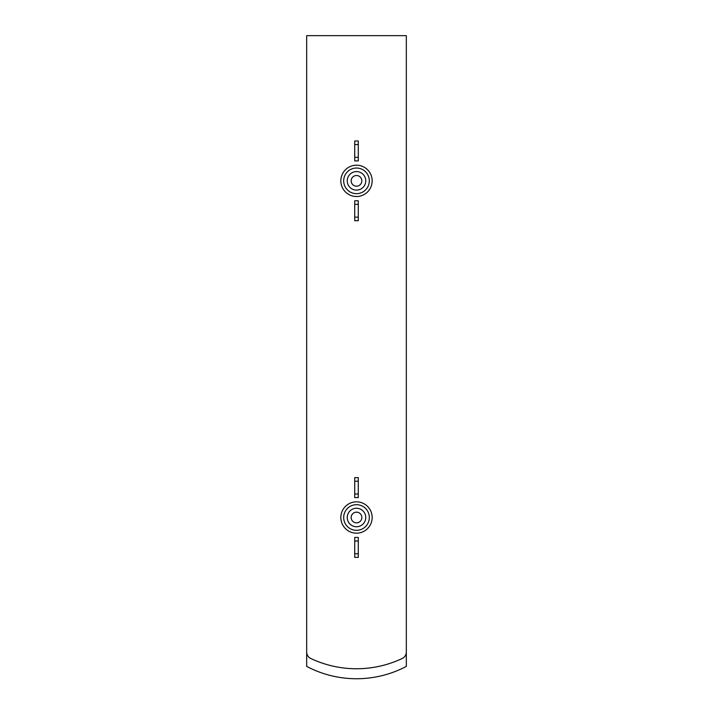 <?xml version="1.0" encoding="UTF-8"?>
<svg xmlns="http://www.w3.org/2000/svg" width="713" height="713" viewBox="0 0 713 713"><rect width="100%" height="100%" fill="white"/><g stroke="black" fill="none" stroke-linecap="round" stroke-linejoin="round"><path stroke-width="1.07" d="M306.679 35.65L306.679 652.047A7.121 7.121 0 0 0 310.752 658.473A106.95 106.95 0 0 0 402.248 658.473A7.121 7.121 0 0 0 406.321 652.047L406.321 35.65L306.679 35.65M306.679 652.047L306.679 666.405A106.763 106.763 0 0 0 406.321 666.405L406.321 652.047M356.5 512.166A5.339 5.339 0 0 1 361.126 520.178A5.339 5.339 0 0 1 351.874 520.178A5.339 5.339 0 0 1 356.5 512.166M356.5 508.253A9.251 9.251 0 0 1 364.512 522.13A9.251 9.251 0 0 1 348.488 522.13A9.251 9.251 0 0 1 356.5 508.253M356.5 504.697A12.807 12.807 0 0 1 367.596 523.912A12.807 12.807 0 0 1 345.404 523.912A12.807 12.807 0 0 1 356.5 504.697M354.717 553.805L354.717 557.37L358.282 557.37L358.282 553.805L354.717 553.805L354.717 537.433L358.282 537.433L358.282 540.998L354.717 540.998M358.282 540.998L358.282 553.805M354.717 494.02L354.717 497.576L358.282 497.576L358.282 494.02L354.717 494.02L354.717 477.648L358.282 477.648L358.282 481.213L354.717 481.213M358.282 481.213L358.282 494.02M356.5 175.514A5.339 5.339 0 0 1 361.126 183.517A5.339 5.339 0 0 1 351.874 183.517A5.339 5.339 0 0 1 356.5 175.514M356.5 171.592A9.251 9.251 0 0 1 364.512 185.478A9.251 9.251 0 0 1 348.488 185.478A9.251 9.251 0 0 1 356.5 171.592M356.5 168.036A12.807 12.807 0 0 1 367.596 187.252A12.807 12.807 0 0 1 345.404 187.252A12.807 12.807 0 0 1 356.5 168.036M354.717 217.144L354.717 220.709L358.282 220.709L358.282 217.144L354.717 217.144L354.717 200.781L358.282 200.781L358.282 204.337L354.717 204.337M358.282 204.337L358.282 217.144M354.717 157.359L354.717 160.915L358.282 160.915L358.282 157.359L354.717 157.359L354.717 140.987L358.282 140.987L358.282 144.552L354.717 144.552M358.282 144.552L358.282 157.359M356.5 165.193A15.659 15.659 0 0 1 370.065 188.678A15.659 15.659 0 0 1 342.935 188.678A15.659 15.659 0 0 1 356.5 165.193M356.5 501.845A15.659 15.659 0 0 1 370.065 525.338A15.659 15.659 0 0 1 342.935 525.338A15.659 15.659 0 0 1 356.5 501.845"/></g></svg>
